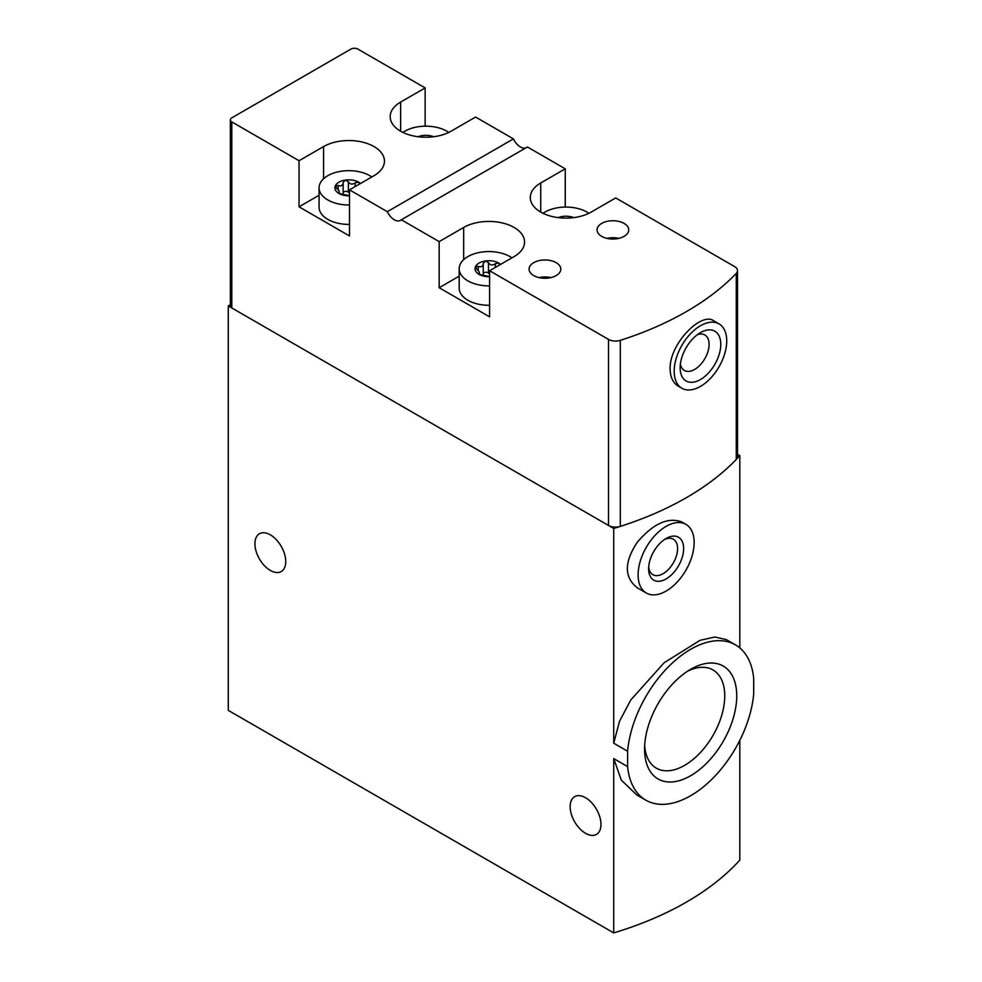 <?xml version="1.0" encoding="UTF-8"?>
<svg xmlns="http://www.w3.org/2000/svg" width="982" height="982" viewBox="0 0 982 982"><rect width="100%" height="100%" fill="white"/><g stroke="black" fill="none" stroke-linecap="round" stroke-linejoin="round"><path stroke-width="1.47" d="M739.814 740.342L739.814 860.097A297.215 171.592 180 0 1 613.725 932.9L228.303 710.379L228.303 305.93L230.353 304.739M627.608 751.23A89.657 51.764 -60 0 1 669.503 665.71A89.657 51.764 -60 0 1 735.481 644.867A89.657 51.764 -60 0 1 753.697 678.427L753.697 693.795A89.657 51.764 -60 0 1 711.803 779.315A89.657 51.764 -60 0 1 645.825 800.158A89.657 51.764 -60 0 1 627.608 766.598L627.608 751.23L613.725 743.214L613.725 528.451L228.303 305.93M735.481 644.867L726.434 639.65L714.884 637.011L700.043 640.313L664.163 662.727L630.775 699.97L619.47 721.426L613.725 743.214M627.608 766.598L613.725 758.583L621.336 780.138L636.79 794.941L645.825 800.158M736.733 695.907A65.168 37.623 -60 0 1 690.653 775.731A65.168 37.623 -60 0 1 644.573 749.119A65.168 37.623 -60 0 1 690.653 669.294A65.168 37.623 -60 0 1 736.733 695.907M739.814 647.911L739.814 455.648A297.215 171.592 180 0 1 613.725 528.451M685.952 524.388L681.692 521.933C668.03 516.9 653.263 523.627 637.392 542.101C624.049 562.158 624.049 577.416 637.392 587.874L646.316 593.03A39.624 22.881 -60 0 1 646.316 547.269A39.624 22.881 -60 0 1 685.952 524.388A39.624 22.881 -60 0 1 694.151 542.53A39.624 22.881 -60 0 1 676.856 582.412A39.624 22.881 -60 0 1 646.316 593.03M613.725 932.9L613.725 758.583M270.332 570.444A21.8 12.582 -120 0 0 281.233 571.524A21.8 12.582 -120 0 0 281.233 546.348A21.8 12.582 -120 0 0 259.432 533.766A21.8 12.582 -120 0 0 256.093 551.233A21.8 12.582 -120 0 0 270.332 570.444M585.567 833.325A21.8 12.582 -120 0 0 596.467 834.405A21.8 12.582 -120 0 0 596.467 809.242A21.8 12.582 -120 0 0 574.679 796.66A21.8 12.582 -120 0 0 571.328 814.127A21.8 12.582 -120 0 0 585.567 833.325M737.507 454.31L739.814 455.648M683.644 548.594A24.771 14.3 -60 0 1 666.127 578.926A24.771 14.3 -60 0 1 648.623 568.823A24.771 14.3 -60 0 1 666.127 538.48A24.771 14.3 -60 0 1 683.644 548.594M664.544 539.486A20.475 11.821 -60 0 1 673.333 539.216A20.475 11.821 -60 0 1 677.58 548.594A20.475 11.821 -60 0 1 668.644 569.204A20.475 11.821 -60 0 1 652.858 574.691A20.475 11.821 -60 0 1 648.697 566.945M644.671 745.473A56.698 32.737 120 0 0 656.307 768.145A56.698 32.737 120 0 0 713.006 735.42A56.698 32.737 120 0 0 713.006 669.957A56.698 32.737 120 0 0 687.547 671.209M349.494 189.845L387.325 211.682L513.414 138.892L475.583 117.042L451.069 131.207A35.671 20.585 0 0 1 412.207 135.663A35.671 20.585 0 0 1 390.185 116.637A35.671 20.585 0 0 1 400.631 102.079L425.145 87.926L357.902 49.1A4.959 2.86 0 0 0 350.893 49.1L231.801 117.852A4.959 2.86 0 0 0 230.353 119.878A4.959 2.86 0 0 0 231.801 121.903L299.056 160.729L299.056 206.834L349.494 235.95L349.494 189.845L374.007 175.692A35.671 20.585 0 0 0 384.453 161.134A35.671 20.585 0 0 0 362.444 142.108A35.671 20.585 0 0 0 323.569 146.576L299.056 160.729M601.684 236.355A15.847 9.157 0 0 0 618.955 238.344A15.847 9.157 0 0 0 628.738 229.886A15.847 9.157 0 0 0 612.891 220.741A15.847 9.157 0 0 0 597.044 229.886A15.847 9.157 0 0 0 601.684 236.355M533.729 275.586A15.847 9.157 0 0 0 551.012 277.575A15.847 9.157 0 0 0 560.796 269.117A15.847 9.157 0 0 0 544.936 259.972A15.847 9.157 0 0 0 529.089 269.117A15.847 9.157 0 0 0 533.729 275.586M565.251 168.818L527.432 146.981L401.331 219.772L439.163 241.621L439.163 287.726L489.601 316.842L489.601 270.737L608.509 339.391A9.906 5.72 0 0 0 620.317 340.349A297.215 171.592 0 0 0 736.267 273.401A9.906 5.72 0 0 0 737.507 270.639A9.906 5.72 0 0 0 734.61 266.588L615.689 197.934L591.176 212.087A35.671 20.585 0 0 1 552.314 216.556A35.671 20.585 0 0 1 530.292 197.529A35.671 20.585 0 0 1 540.738 182.971L565.251 168.818L565.251 207.067M489.601 270.737L514.114 256.584A35.671 20.585 0 0 0 524.56 242.026A35.671 20.585 0 0 0 502.551 223A35.671 20.585 0 0 0 463.676 227.456L439.163 241.621M573.795 217.623A13.871 8.003 0 0 0 562.367 216.494A13.871 8.003 0 0 0 558.12 217.623M433.688 136.731A13.871 8.003 0 0 0 422.26 135.602A13.871 8.003 0 0 0 418.013 136.731M360.468 183.511A13.871 8.003 0 0 0 358.602 182.161L359.387 183.622M349.224 195.639L338.986 193.491A13.871 8.003 0 0 0 349.494 195.823M336.752 188.434L335.39 185.758A13.871 8.003 0 0 0 338.986 193.491L338.581 192.374C339.895 192.006 339.281 190.692 336.752 188.434M335.304 186.212L338.152 185.426C341.233 186.519 342.89 185.561 343.148 182.542L343.148 182.468M339.306 193.663L339.306 191.748L338.986 193.491M342.411 194.583A4.849 2.799 0 0 0 343.148 193.086L343.148 182.542L345.198 180.087A13.871 8.003 0 0 0 335.39 185.758M500.575 264.404A13.871 8.003 0 0 0 498.709 263.053L499.494 264.502M489.331 276.519L479.093 274.383A13.871 8.003 0 0 0 489.601 276.715M476.859 269.326L475.497 266.638A13.871 8.003 0 0 0 479.093 274.383L478.688 273.266C480.002 272.898 479.388 271.584 476.859 269.326M475.411 267.092L478.259 266.318C481.34 267.411 482.997 266.453 483.254 263.434L483.254 263.36M479.412 274.543L479.412 272.64L479.093 274.383M482.518 275.476A4.849 2.799 0 0 0 483.254 273.978L483.254 263.434L485.304 260.979A13.871 8.003 0 0 0 475.497 266.638M525.677 147.987A12.385 7.144 60 0 1 513.414 138.892M425.145 126.187L425.145 87.926M401.331 219.772A12.385 7.144 60 0 1 400.521 220.385A12.385 7.144 60 0 1 387.325 211.682M230.353 119.878L230.353 305.93A4.959 2.86 0 0 0 231.801 307.955L608.509 525.444A9.906 5.72 0 0 0 620.317 526.401A297.215 171.592 0 0 0 736.267 459.453A9.906 5.72 0 0 0 737.507 456.679L737.507 270.639M719.033 323.9L713.509 320.709C701.344 311.699 669.368 343.749 670.092 368.876C670.289 377.149 673.001 382.906 678.231 386.135L681.889 388.246A37.156 21.444 -60 0 1 674.192 371.245A37.156 21.444 -60 0 1 690.407 333.855A37.156 21.444 -60 0 1 719.033 323.9A37.156 21.444 -60 0 1 719.033 366.802A37.156 21.444 -60 0 1 681.889 388.246M680.145 367.808A28.736 16.584 -60 0 1 700.461 332.616A28.736 16.584 -60 0 1 720.776 344.351A28.736 16.584 -60 0 1 700.461 379.531A28.736 16.584 -60 0 1 680.145 367.808M697.294 334.727A20.475 11.821 -60 0 1 704.867 334.972A20.475 11.821 -60 0 1 704.867 358.614A20.475 11.821 -60 0 1 684.38 370.447A20.475 11.821 -60 0 1 680.391 364.003M319.076 195.283L299.056 206.834M371.81 176.969A29.718 17.16 0 0 0 338.802 171.666A29.718 17.16 0 0 0 319.076 187.82L319.076 207.239A29.718 17.16 0 0 0 327.779 219.379A29.718 17.16 0 0 0 349.494 224.399M511.904 257.861A29.718 17.16 0 0 0 478.909 252.558A29.718 17.16 0 0 0 459.183 268.712L459.183 288.131A29.718 17.16 0 0 0 467.886 300.259A29.718 17.16 0 0 0 489.601 305.279M459.183 276.163L439.163 287.726M459.183 268.712A29.718 17.16 0 0 0 467.886 280.852A29.718 17.16 0 0 0 489.601 285.872M498.709 263.053A13.871 8.003 0 0 0 485.304 260.979L488.471 262.624C490.239 265.336 492.51 265.692 495.284 263.679L498.709 263.053M588.881 213.303A29.718 17.16 0 0 0 543.034 213.303M448.774 132.41A29.718 17.16 0 0 0 402.927 132.41M319.076 187.82A29.718 17.16 0 0 0 327.779 199.96A29.718 17.16 0 0 0 349.494 204.98M358.602 182.161A13.871 8.003 0 0 0 345.198 180.087L348.365 181.744C350.132 184.444 352.403 184.8 355.177 182.799L358.602 182.161M483.254 273.978A4.849 2.799 0 0 0 483.254 273.904L483.254 263.679M489.601 273.892A4.849 2.799 0 0 1 488.471 273.094A2.774 1.596 0 0 0 485.415 272.296A2.774 1.596 0 0 0 483.254 273.769M343.148 193.086A4.849 2.799 0 0 0 343.148 193.012L343.148 182.799M349.494 193.012A4.849 2.799 0 0 1 348.365 192.202A2.774 1.596 0 0 0 345.308 191.404A2.774 1.596 0 0 0 343.148 192.889M549.343 277.906A14.865 8.58 0 0 0 540.542 277.906M550.841 277.611A15.847 9.157 0 0 0 539.044 277.611M617.297 238.675A14.865 8.58 0 0 0 608.496 238.675M618.795 238.38A15.847 9.157 0 0 0 606.986 238.38M231.801 121.903L231.801 307.955M608.509 339.391L608.509 525.444M736.267 273.401L736.267 459.453M620.317 340.349L620.317 526.401M540.738 182.971L540.738 212.087M400.631 102.079L400.631 131.207M323.569 146.576L323.569 178.749M463.676 227.456L463.676 259.641M478.688 274.113L478.688 273.266M478.259 270.639L478.259 266.318M488.471 273.094L488.471 262.624M495.284 267.448L495.284 263.679M338.581 193.221L338.581 192.374M338.152 189.747L338.152 185.426M348.365 192.202L348.365 181.744M355.177 186.568L355.177 182.799"/></g></svg>
